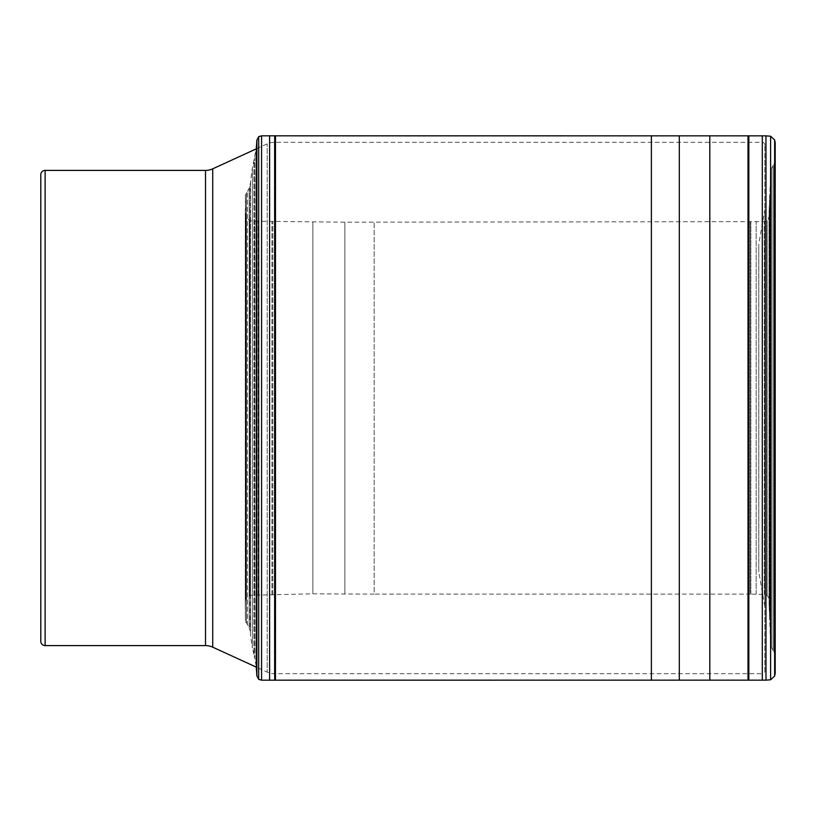 <?xml version="1.0" encoding="UTF-8"?>
<svg xmlns="http://www.w3.org/2000/svg" width="816" height="816" viewBox="0 0 816 816"><rect width="100%" height="100%" fill="white"/><g stroke="black" fill="none" stroke-linecap="round" stroke-linejoin="round"><path stroke-width="0.61" stroke-dasharray="4.08 3.06" d="M764.837 671.119L764.837 144.881L764.837 671.119A2.591 2.591 0 0 1 762.236 673.71L762.236 142.29L762.236 673.71L274.39 673.71A17.279 17.279 0 0 1 267.199 672.139L267.199 143.861L267.199 672.139L256.336 667.162M764.837 209.681L764.837 606.319L764.837 209.681L758.788 243.8L758.788 572.2L758.788 243.8M764.837 606.319L758.788 572.2M764.837 144.881A2.591 2.591 0 0 0 762.236 142.29L274.39 142.29A17.279 17.279 0 0 0 267.199 143.861L256.234 148.879M40.8 641.284L40.8 174.716M775.067 654.34L775.067 161.66M775.067 654.381L774.027 651.913L774.027 164.087L771.416 168.555L770.712 171.615L769.009 217.199L767.193 220.738L764.306 221.626L344.862 222.197L254.49 221.207L249.849 220.718L245.82 216.913L245.392 195.075L245.392 620.925L245.392 195.106L249.186 188.251L250.033 185.232L252.368 168.025L256.336 148.104L256.336 667.896L255.857 151.48L255.857 664.52L254.674 658.175L254.674 157.825L254.674 658.175L253.919 654.646L253.919 161.354L253.919 654.646L252.368 647.975L252.368 168.025L252.368 647.975L250.502 635.644L250.502 180.356L250.502 635.644L250.033 185.232L250.033 630.768L249.186 627.749L249.186 188.251L249.186 627.749L247.462 624.526L247.462 191.474L247.462 624.526L246.432 623.353L246.432 192.647L246.432 623.353L245.392 620.894L245.392 195.106M775.067 161.619L774.027 164.087L774.027 651.913L771.416 647.445L770.375 639.499L770.375 176.501L770.375 639.499L769.009 598.801L769.009 217.199L769.009 598.801L767.193 595.262L764.306 594.374L750.067 594.119L750.067 221.881L750.067 594.119L374.156 594.119L374.156 221.881L374.156 594.119L312.865 593.834L249.849 595.282L245.82 599.087L245.259 601.892L245.392 620.894M245.259 601.841L245.259 214.159M274.39 142.29L274.39 673.71L274.39 142.29M212.711 168.83L212.711 647.17M205.51 170.401L205.51 645.599M45.125 645.599L45.125 170.401M679.31 680.167L679.31 135.833M651.382 680.156L651.382 135.844M709.808 680.167L709.808 135.833M748.007 680.177L748.007 135.823M748.833 680.177L748.833 135.823M762.297 680.167L762.297 135.833M765.969 680.156L765.969 135.844M770.61 679.769L770.61 136.231M774.639 676.066L774.639 139.934M773.017 650.709L773.017 165.291L773.017 650.709M771.416 647.445L771.416 168.555L771.416 647.445M770.712 644.385L770.712 171.615L770.712 644.385M769.967 626.923L769.967 189.077L769.967 626.923M769.651 620.099L769.651 195.901L769.651 620.099M769.498 616.529L769.498 199.471L769.498 616.529M769.243 610.133L769.243 205.867L769.243 610.133M769.141 606.757L769.141 209.243L769.141 606.757M769.1 604.952L769.1 211.048L769.1 604.952M767.193 595.262L767.193 220.738L767.193 595.262M764.306 594.374L764.306 221.626L764.306 594.374M756.157 594.221L756.157 221.779L756.157 594.221M750.863 594.13L750.863 221.87L750.863 594.13M344.862 593.803L344.862 222.197L344.862 593.803M312.865 593.834L312.865 222.166L312.865 593.834M272.809 594.415L272.809 221.585L272.809 594.415M271.942 594.436L271.942 221.564L271.942 594.436M258.172 594.721L258.172 221.279L258.172 594.721M254.49 594.793L254.49 221.207L254.49 594.793M249.849 595.282L249.849 220.718L249.849 595.282M245.82 599.087L245.82 216.913L245.82 599.087M245.259 601.892L245.259 214.108M245.3 607.502L245.3 208.498L245.3 607.502M256.54 669.691L256.54 146.309M258.682 679.34L258.682 136.66M261.579 680.167L261.579 135.833M269.596 680.156L269.596 135.844M274.706 680.156L274.706 135.844M275.471 680.156L275.471 135.844M775.2 673.343L775.2 142.657M245.392 195.075L245.392 620.925"/><path stroke-width="1.22" d="M256.336 667.162L212.711 647.17L212.711 168.83L256.234 148.879M212.711 168.83A17.279 17.279 0 0 1 205.51 170.401L45.125 170.401A4.325 4.325 0 0 0 40.8 174.716L40.8 641.284A4.325 4.325 0 0 0 45.125 645.599L205.51 645.599L205.51 170.401M212.711 647.17A17.279 17.279 180 0 0 205.51 645.599M651.382 680.156L765.969 680.156L770.61 679.769L774.639 676.066L775.2 673.292L775.2 142.708L774.639 139.934L770.61 136.231L765.969 135.844L261.579 135.833L258.682 136.66L256.867 140.138L256.867 675.862L256.867 140.158L256.336 148.104L256.336 667.896L256.867 675.862L258.682 679.34L261.579 680.167L651.382 680.156L651.382 135.844M775.2 142.708L775.2 673.292M256.234 667.121L256.336 667.896M45.125 170.401L45.125 645.599M679.31 680.167L679.31 135.833M709.808 680.167L709.808 135.833M748.007 680.177L748.007 135.823M748.833 680.177L748.833 135.823M762.297 680.167L762.297 135.833M765.969 680.156L765.969 135.844M770.61 679.769L770.61 136.231M774.639 676.066L774.639 139.934M256.54 669.691L256.54 146.309M258.682 679.34L258.682 136.66M261.579 680.167L261.579 135.833M269.596 680.156L269.596 135.844M274.706 680.156L274.706 135.844M275.471 680.156L275.471 135.844"/></g></svg>
